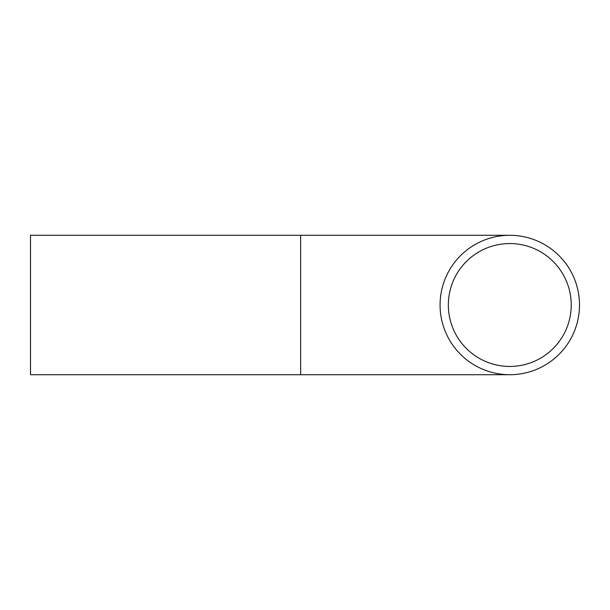 <?xml version="1.0" encoding="UTF-8"?>
<svg xmlns="http://www.w3.org/2000/svg" width="610" height="610" viewBox="0 0 610 610"><rect width="100%" height="100%" fill="white"/><g stroke="black" fill="none" stroke-linecap="round" stroke-linejoin="round"><path stroke-width="0.91" d="M448.35 305A61.435 61.435 0 0 1 540.506 251.793A61.435 61.435 0 0 1 540.506 358.207A61.435 61.435 0 0 1 448.35 305M579.5 305A69.715 69.715 0 0 0 474.931 244.625A69.715 69.715 0 0 0 474.931 365.375A69.715 69.715 0 0 0 579.5 305M300.646 374.715L300.646 235.285L30.5 235.285L30.5 374.715L509.785 374.715M300.646 235.285L509.785 235.285"/></g></svg>
